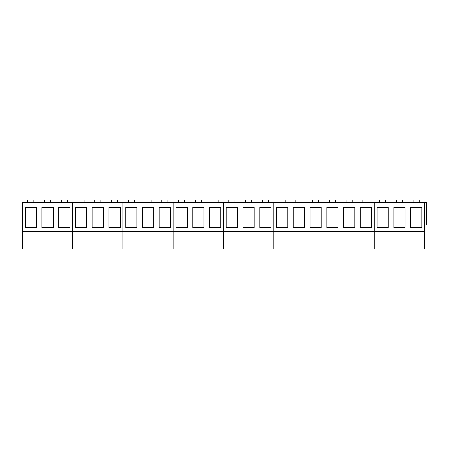 <?xml version="1.0" encoding="UTF-8"?>
<svg xmlns="http://www.w3.org/2000/svg" width="449" height="449" viewBox="0 0 449 449"><rect width="100%" height="100%" fill="white"/><g stroke="black" fill="none" stroke-linecap="round" stroke-linejoin="round"><path stroke-width="0.67" d="M22.45 231.538L72.71 231.538L72.71 248.959L22.45 248.959L22.45 202.718L426.55 202.718L426.55 224.837L424.541 224.837M424.541 231.538L424.541 248.959L374.281 248.959L374.281 231.538L374.281 248.959L324.015 248.959L324.015 231.538L324.015 248.959L273.755 248.959L273.755 231.538L273.755 248.959L223.495 248.959L223.495 231.538L223.495 248.959L173.235 248.959L173.235 231.538L173.235 248.959L122.97 248.959L122.97 231.538L122.97 248.959L72.71 248.959L72.71 202.718L72.71 231.538L122.97 231.538L122.97 202.718L122.97 231.538L173.235 231.538L173.235 202.718L173.235 231.538L223.495 231.538L223.495 202.718L223.495 231.538L273.755 231.538L273.755 202.718L273.755 231.538L324.015 231.538L324.015 202.718L324.015 231.538L374.281 231.538L374.281 202.718L374.281 231.538L424.541 231.538L424.541 202.718M25.206 207.438L36.448 207.438L36.448 227.542L25.206 227.542L25.206 207.438M41.959 207.438L53.201 207.438L53.201 227.542L41.959 227.542L41.959 207.438M58.712 207.438L69.954 207.438L69.954 227.542L58.712 227.542L58.712 207.438M33.843 202.718L33.843 200.041L27.81 200.041L27.81 202.718M50.597 202.718L50.597 200.041L44.563 200.041L44.563 202.718M67.35 202.718L67.35 200.041L61.317 200.041L61.317 202.718M84.103 202.718L84.103 200.041L78.07 200.041L78.07 202.718M100.857 202.718L100.857 200.041L94.829 200.041L94.829 202.718M117.61 202.718L117.61 200.041L111.582 200.041L111.582 202.718M134.363 202.718L134.363 200.041L128.335 200.041L128.335 202.718M151.117 202.718L151.117 200.041L145.089 200.041L145.089 202.718M167.87 202.718L167.87 200.041L161.842 200.041L161.842 202.718M184.629 202.718L184.629 200.041L178.595 200.041L178.595 202.718M201.382 202.718L201.382 200.041L195.349 200.041L195.349 202.718M218.135 202.718L218.135 200.041L212.102 200.041L212.102 202.718M234.889 202.718L234.889 200.041L228.855 200.041L228.855 202.718M251.642 202.718L251.642 200.041L245.609 200.041L245.609 202.718M268.395 202.718L268.395 200.041L262.362 200.041L262.362 202.718M285.149 202.718L285.149 200.041L279.115 200.041L279.115 202.718M301.902 202.718L301.902 200.041L295.869 200.041L295.869 202.718M318.655 202.718L318.655 200.041L312.622 200.041L312.622 202.718M335.409 202.718L335.409 200.041L329.381 200.041L329.381 202.718M352.162 202.718L352.162 200.041L346.134 200.041L346.134 202.718M368.915 202.718L368.915 200.041L362.887 200.041L362.887 202.718M385.669 202.718L385.669 200.041L379.641 200.041L379.641 202.718M402.422 202.718L402.422 200.041L396.394 200.041L396.394 202.718M419.181 202.718L419.181 200.041L413.147 200.041L413.147 202.718M75.471 207.438L86.708 207.438L86.708 227.542L75.471 227.542L75.471 207.438M92.225 207.438L103.461 207.438L103.461 227.542L92.225 227.542L92.225 207.438M108.978 207.438L120.214 207.438L120.214 227.542L108.978 227.542L108.978 207.438M125.731 207.438L136.967 207.438L136.967 227.542L125.731 227.542L125.731 207.438M142.485 207.438L153.721 207.438L153.721 227.542L142.485 227.542L142.485 207.438M159.238 207.438L170.474 207.438L170.474 227.542L159.238 227.542L159.238 207.438M175.991 207.438L187.227 207.438L187.227 227.542L175.991 227.542L175.991 207.438M192.744 207.438L203.986 207.438L203.986 227.542L192.744 227.542L192.744 207.438M209.498 207.438L220.74 207.438L220.74 227.542L209.498 227.542L209.498 207.438M226.251 207.438L237.493 207.438L237.493 227.542L226.251 227.542L226.251 207.438M243.004 207.438L254.246 207.438L254.246 227.542L243.004 227.542L243.004 207.438M259.758 207.438L271 207.438L271 227.542L259.758 227.542L259.758 207.438M276.511 207.438L287.753 207.438L287.753 227.542L276.511 227.542L276.511 207.438M293.27 207.438L304.506 207.438L304.506 227.542L293.27 227.542L293.27 207.438M310.023 207.438L321.26 207.438L321.26 227.542L310.023 227.542L310.023 207.438M326.777 207.438L338.013 207.438L338.013 227.542L326.777 227.542L326.777 207.438M343.53 207.438L354.766 207.438L354.766 227.542L343.53 227.542L343.53 207.438M360.283 207.438L371.519 207.438L371.519 227.542L360.283 227.542L360.283 207.438M377.037 207.438L388.273 207.438L388.273 227.542L377.037 227.542L377.037 207.438M393.79 207.438L405.026 207.438L405.026 227.542L393.79 227.542L393.79 207.438M410.543 207.438L421.779 207.438L421.779 227.542L410.543 227.542L410.543 207.438"/></g></svg>
